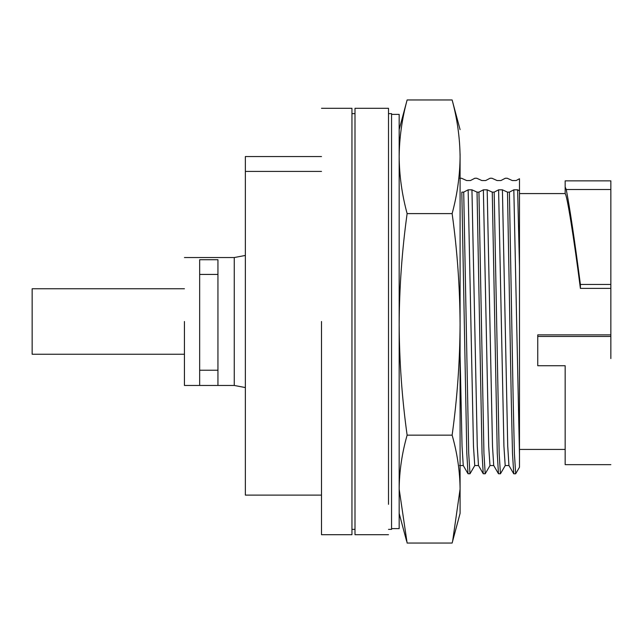 <?xml version="1.0" encoding="UTF-8"?>
<svg xmlns="http://www.w3.org/2000/svg" width="643" height="643" viewBox="0 0 643 643"><rect width="100%" height="100%" fill="white"/><g stroke="black" fill="none" stroke-linecap="round" stroke-linejoin="round"><path stroke-width="0.96" d="M321.5 156.554L245.353 156.554L245.353 495.11L321.5 495.11M321.5 171.416L245.353 171.416M610.85 358.553L610.85 180.868L565.165 180.868L565.165 186.976L566.25 189.508L610.85 189.508M500.439 473.787L498.47 473.73L497.264 453.387L492.265 192.128L494.17 192.128L499.169 453.387L500.439 473.787L505.269 465.492M459.624 178.248L461.529 178.248L466.625 180.554L470.427 180.554L474.847 178.248L476.752 178.248L481.856 180.554L485.658 180.554L490.079 178.248L491.983 178.248L497.079 180.554L500.889 180.554L505.31 178.248L507.214 178.248L512.31 180.554L516.12 180.554L519.48 178.738L519.48 190.746L517.631 189.822L513.829 189.822L509.401 192.128L513.13 397.647L514.4 453.387L515.67 473.787L513.765 473.787L512.495 453.387L511.225 397.647L507.496 192.128L502.408 189.822L498.598 189.822L494.17 192.128M485.208 473.787L483.239 473.73L482.041 453.387L477.034 192.128L478.939 192.128L483.946 453.387L485.208 473.787L490.038 465.492M469.985 473.787L468.016 473.73L466.81 453.387L461.811 192.128L463.716 192.128L468.715 453.387L469.985 473.787L474.807 465.492M513.701 473.73L508.935 465.492L507.737 446.25L502.408 189.822M492.265 192.128L487.177 189.822L483.367 189.822L478.939 192.128M498.47 473.73L493.711 465.492L492.506 446.25L487.177 189.822M477.034 192.128L471.946 189.822L468.144 189.822L463.716 192.128M483.239 473.73L478.48 465.492L477.275 446.25L471.946 189.822M468.016 473.73L463.249 465.492L462.052 446.25L460.083 355.209M515.67 473.787L519.48 467.252L519.48 266.564L517.631 189.822M565.165 193.575L519.48 193.575L519.48 266.564L519.48 190.746M478.545 465.548L474.743 465.548L473.473 446.25L468.144 189.822M493.776 465.548L489.974 465.548L488.704 446.25L483.367 189.822M509.007 465.548L505.197 465.548L503.927 446.25L498.598 189.822M519.48 454.657L513.829 189.822M610.85 334.874L537.749 334.874L537.749 365.738L565.165 365.738L565.165 464.656L610.85 464.656M537.749 336.466L610.85 336.466M610.85 284.447L580.396 284.447C574.617 240.088 569.899 208.445 566.25 189.508M580.396 284.447L580.396 288.394C573.982 238.167 566.813 193.639 565.165 193.728L565.165 186.976M507.496 192.128L509.401 192.128M217.945 321.5L217.945 385.462L199.668 385.462L199.668 259.716L217.945 259.716L217.945 321.5M184.437 321.5L184.437 385.462L184.437 321.5M199.668 257.538L217.945 257.538M321.5 321.5L321.5 534.703L321.5 321.5M321.5 534.703L351.954 534.703L351.954 108.297L321.5 108.297M199.668 274.424L217.945 274.424M199.668 370.231L217.945 370.231M184.437 288.755L32.15 288.755L32.15 354.245L184.437 354.245M580.396 288.394L610.85 288.394M388.509 529.374L391.555 529.374L391.555 113.626L388.509 113.626M388.509 504.337L388.509 108.297L355 108.297L355 534.703L388.509 534.703M391.555 114.39L399.166 114.39L399.166 528.61L391.555 528.61M407.123 435.15C402.02 398.539 399.367 361.615 399.166 324.377C399.359 287.445 402.012 250.521 407.123 213.605L452.125 213.605C457.237 250.223 459.89 287.148 460.083 324.377C459.89 361.31 457.245 398.234 452.125 435.15L407.123 435.15C401.996 453.13 399.343 471.118 399.166 489.098L407.123 543.046L452.125 543.046L460.083 513.387L460.083 489.098L452.632 541.189M452.125 435.15C457.253 453.13 459.906 471.118 460.083 489.098L460.083 489.106M407.123 213.605C401.996 194.668 399.343 175.724 399.166 156.779C399.343 137.843 401.996 118.899 407.123 99.954L452.125 99.954C457.253 118.899 459.906 137.843 460.083 156.779C459.906 175.724 457.253 194.668 452.125 213.605M460.083 129.613L452.125 99.954M407.123 99.954L399.166 129.613M460.083 397.728L460.083 172.887M460.083 489.098L460.083 153.902M184.437 257.538L234.253 257.538L234.253 385.462L184.437 385.462M463.322 465.548L459.512 465.548M234.253 385.462L245.353 387.552M234.253 257.538L245.353 255.448M565.165 449.425L519.48 449.425M355 113.626L351.954 113.626M355 529.374L351.954 529.374M406.617 541.189L399.166 513.387"/></g></svg>
